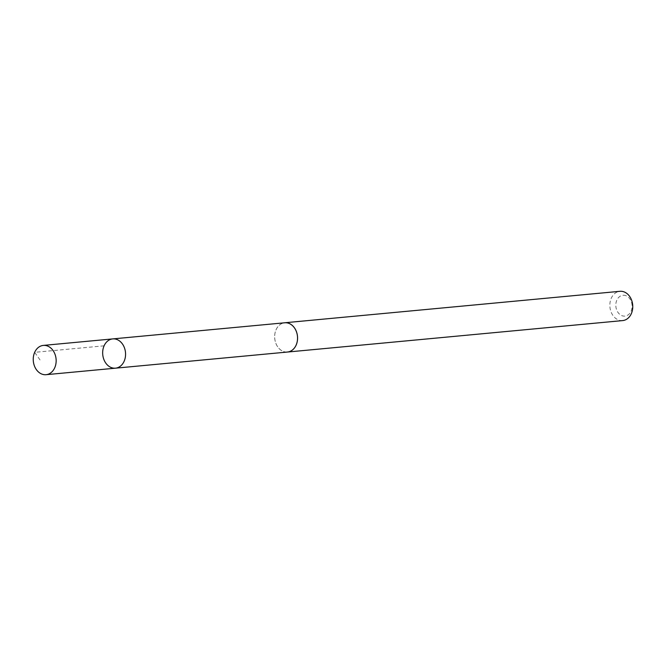 <?xml version="1.0" encoding="UTF-8"?>
<svg xmlns="http://www.w3.org/2000/svg" width="666" height="666" viewBox="0 0 666 666"><rect width="100%" height="100%" fill="white"/><g stroke="black" fill="none" stroke-linecap="round" stroke-linejoin="round"><path stroke-width="0.5" stroke-dasharray="3.33 2.5" d="M112.745 338.902A14.702 11.422 -95.4 0 0 102.722 354.387A14.702 11.422 -95.4 0 0 115.151 368.198M287.487 352.014A14.685 11.414 84.6 0 1 287.146 352.039A14.685 11.414 84.6 0 1 274.733 338.253A14.685 11.414 84.6 0 1 284.74 322.785M286.83 352.081A14.702 11.43 84.6 0 1 274.733 338.47A14.702 11.43 84.6 0 1 284.082 322.844M622.677 320.587A14.702 11.43 84.6 0 1 609.923 307.018A14.702 11.43 84.6 0 1 619.929 291.308M623.226 295.263A10.465 8.134 84.6 0 1 631.36 310.522A10.465 8.134 84.6 0 1 617.299 311.305A10.465 8.134 84.6 0 1 623.226 295.263M104.096 345.82L34.674 352.331L40.401 360.456"/><path stroke-width="1" d="M115.151 368.198A14.702 11.422 -95.4 0 0 115.484 368.173A14.702 11.422 -95.4 0 0 125.491 352.472A14.702 11.422 -95.4 0 0 112.745 338.902A14.702 11.422 -95.4 0 0 102.722 354.387A14.702 11.422 -95.4 0 0 115.151 368.198A14.702 11.422 -95.4 0 0 115.484 368.173A14.702 11.422 -95.4 0 0 125.491 352.472A14.702 11.422 -95.4 0 0 112.745 338.902L43.323 345.413A14.702 11.43 84.6 0 1 43.656 345.388A14.702 11.43 84.6 0 1 56.094 359.199A14.702 11.43 84.6 0 1 46.071 374.692A14.702 11.43 84.6 0 1 45.738 374.717A14.702 11.43 84.6 0 1 33.3 360.905A14.702 11.43 84.6 0 1 43.323 345.413M112.745 338.902L284.74 322.785A14.685 11.414 84.6 0 1 285.073 322.76A14.685 11.414 84.6 0 1 297.486 336.546A14.685 11.414 84.6 0 1 287.487 352.014A14.702 11.43 84.6 0 1 286.83 352.081M284.082 322.844A14.702 11.43 84.6 0 1 284.74 322.76A14.702 11.43 84.6 0 1 285.073 322.735A14.702 11.43 84.6 0 1 297.511 336.546A14.702 11.43 84.6 0 1 287.487 352.039L46.071 374.692M284.74 322.76L619.929 291.308A14.702 11.43 84.6 0 1 620.262 291.283A14.702 11.43 84.6 0 1 632.7 305.095A14.702 11.43 84.6 0 1 622.677 320.587L287.487 352.039"/></g></svg>
